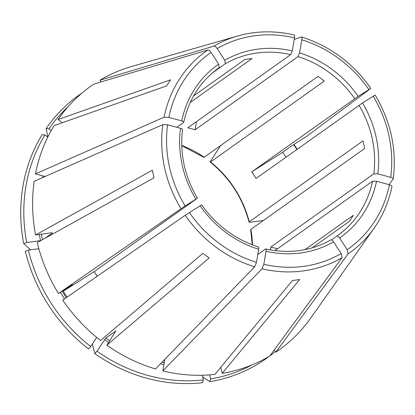 <?xml version="1.0" encoding="UTF-8"?>
<svg xmlns="http://www.w3.org/2000/svg" width="415" height="415" viewBox="0 0 415 415"><rect width="100%" height="100%" fill="white"/><g stroke="black" fill="none" stroke-linecap="round" stroke-linejoin="round"><path stroke-width="0.62" d="M195.807 199.153A105.908 96.14 -125.4 0 1 180.489 128.282L167.593 124.801A119.821 108.772 54.6 0 0 185.126 205.913L197.156 198.386L94.231 271.597A102.749 93.271 54.6 0 0 97.183 276.271M180.489 128.282C182.164 128.811 182.782 129.33 182.335 129.843M258.695 249.259A105.908 96.14 -125.4 0 1 200.097 205.788L185.251 215.281L62.748 300.123A162.026 147.081 54.6 0 0 100.565 340.528L202.873 253.321A127.146 115.422 -125.4 0 0 209.16 257.985L106.852 345.192A162.026 147.081 54.6 0 0 155.506 368.935L254.706 266.804L256.486 262.306L258.695 249.259C258.924 247.542 258.727 246.806 258.12 247.06M200.097 205.788L201.446 205.02M202.328 375.243L203.34 379.927A159.599 144.876 54.6 0 1 96.991 351.199L105.82 338.069L115.961 330.916M115.956 331.061A143.056 129.864 54.6 0 1 115.816 330.963L106.852 345.192M265.735 248.943C289.234 254.068 310.928 251.065 330.812 239.922L330.765 239.953C331.528 239.678 332.462 240.306 333.561 241.841A105.908 96.14 -125.4 0 1 266.02 251.236C266.243 249.519 266.051 248.787 265.439 249.042L265.75 248.964M275 250.608L372.546 181.225L376.555 181.246A105.908 96.14 -125.4 0 1 339.626 238.003C338.526 236.467 337.592 235.839 336.83 236.114L337.623 235.559A102.749 93.271 -125.4 0 1 336.83 236.114L331.471 239.927M38.828 248.689L28.386 250.141L25.362 251.241A161.601 146.697 54.6 0 0 88.514 348.922L90.709 346.535L96.654 337.395M285.951 157.223A143.056 129.864 54.6 0 0 282.698 152.263L251.76 171.851A102.749 93.271 54.6 0 1 256.05 178.492L362.487 102.972A105.908 96.14 -125.4 0 1 377.811 173.844L373.796 173.818L270.87 247.029L277.511 248.824M196.471 121.642L195.091 129.812L298.017 56.601L299.599 52.866A105.908 96.14 -125.4 0 1 358.197 96.337L251.76 171.851M251.915 364.951A159.599 144.876 54.6 0 1 210.581 378.921L209.705 374.875M212.132 73.123L225.371 63.708L224.733 60.284A105.908 96.14 -125.4 0 1 292.279 50.889L290.697 54.619L187.767 127.836A102.749 93.271 54.6 0 1 195.091 129.812M263.478 220.438L251.054 222.165C249.394 222.352 248.793 222.233 249.233 221.802L362.969 140.903A102.749 93.271 -125.4 0 1 364.614 148.503L250.878 229.402A102.749 93.271 -125.4 0 1 252.481 244.912M94.231 271.597L63.288 291.185A143.056 129.864 54.6 0 0 67.095 297.109M266.02 251.236L263.81 264.282L262.026 268.78L162.83 370.911L164.781 359.39M257.814 254.462L265.439 249.042M193.566 95.953L244.726 59.563A102.749 93.271 -125.4 0 1 251.967 58.556L190.257 102.453M339.626 238.003L347.184 249.69L348.149 253.809L275.819 352.205L274.299 349.855M176.78 127.281L183.591 122.435C184.032 121.922 183.414 121.403 181.739 120.874L168.843 117.393L164.055 117.238L35.457 173.89A162.026 147.081 54.6 0 1 54.106 125.631L166.674 85.874A127.146 115.422 -125.4 0 1 170.632 79.789L58.064 119.546L62.343 122.721M47.803 137.054L44.96 134.942L42.18 134.605A161.601 146.697 54.6 0 0 23.717 243.641L30.575 249.835M376.555 181.246L389.452 184.732C391.355 185.308 392.175 185.91 391.916 186.537M270.45 249.908A102.749 93.271 54.6 0 0 270.87 247.029M44.784 238.381L52.446 232.934L51.538 232.753L35.597 234.968L152.398 170.186A127.146 115.422 -125.4 0 0 154.043 177.786L37.236 242.573A162.026 147.081 54.6 0 0 58.458 293.488L72.475 284.654L63.288 291.185M44.96 134.942A159.599 144.876 54.6 0 0 26.742 242.542L40.457 240.633A144.638 131.301 54.6 0 1 39.42 234.439M26.742 242.542L23.717 243.641M358.197 96.337L370.72 88.499L306.981 136.13L291.885 145.732L282.698 152.263M96.991 351.199L94.802 353.585L92.322 344.056M292.279 50.889L294.489 37.838C294.759 35.898 294.577 34.948 293.945 34.995M203.34 379.927L202.567 382.697A161.601 146.697 54.6 0 1 94.802 353.585M220.832 367.228L222.165 373.376L299.734 279.487A127.146 115.422 -125.4 0 1 292.492 280.493L214.918 374.382A162.026 147.081 54.6 0 1 162.83 370.911M224.733 60.284L217.175 48.591C215.956 46.854 214.861 46.034 213.886 46.132L99.974 80.209L101.073 81.905M217.73 68.667L219.307 67.546A102.749 93.271 -125.4 0 0 218.513 68.102C200.404 81.293 188.82 99.325 183.772 122.202L183.591 122.435M35.457 173.89L45.1 176.494M312.09 247.885L349.342 221.387A102.749 93.271 -125.4 0 0 353.305 215.302L305.061 249.617M68.164 106.619A159.599 144.876 54.6 0 0 48.918 128.858L46.138 128.515L47.839 136.981M82.04 93.017A161.601 146.697 54.6 0 0 46.138 128.515M210.581 378.921L209.814 381.691A161.601 146.697 54.6 0 0 269.314 356.303M269.875 355.878A161.601 146.697 54.6 0 0 275.347 351.469M209.814 381.691L202.676 376.867M297.156 149.25A161.601 146.697 54.6 0 0 293.939 144.389M220.526 145.722L211.048 160.283C210.177 161.689 210.011 162.244 210.545 161.954L324.276 81.055A102.749 93.271 -125.4 0 0 317.994 76.391L203.978 157.378M48.918 128.858L51.216 130.559M294.147 34.979C274.782 30.477 255.899 30.824 237.505 36.032L131.856 66.421A162.026 147.081 54.6 0 0 99.974 80.209M222.165 373.376A162.026 147.081 54.6 0 0 269.755 356.044L342.085 257.648L341.12 253.534L333.561 241.841M28.386 250.141A159.599 144.876 54.6 0 0 90.709 346.535M275.819 352.205A162.026 147.081 54.6 0 0 310.783 317.973L374.148 228.141C382.9 215.675 388.845 201.752 391.993 186.371M296.855 149.462A159.599 144.876 54.6 0 0 293.633 144.581M181.739 120.874A105.908 96.14 -125.4 0 1 218.669 64.123L211.111 52.43C209.891 50.692 208.797 49.873 207.822 49.971L93.915 84.048A162.026 147.081 54.6 0 0 58.064 119.546M167.593 124.801L162.799 124.645L34.201 181.298A162.026 147.081 54.6 0 0 35.597 234.968M362.487 102.972L375.01 95.134M218.669 64.123L219.307 67.546M210.26 162.037L210.545 161.954A102.749 93.271 -125.4 0 1 249.233 221.802L249.062 222.061M377.811 173.844L390.707 177.324C392.606 177.905 393.43 178.507 393.171 179.13L389.005 184.613M299.599 52.866L301.809 39.819C302.079 37.874 301.897 36.925 301.264 36.977L294.219 39.43M370.839 88.374C353.051 63.111 329.941 45.972 301.508 36.966L301.264 36.977M185.126 205.913L58.458 293.488M189.416 212.553A119.821 108.772 54.6 0 0 256.486 262.306M372.546 181.225A102.749 93.271 -125.4 0 1 337.623 235.559M358.98 105.275A102.749 93.271 -125.4 0 1 373.796 173.818M104.487 339.672A144.638 131.301 54.6 0 0 108.616 342.479M160.496 363.794A144.638 131.301 54.6 0 0 163.93 364.422M298.017 56.601A102.749 93.271 -125.4 0 1 354.69 98.64M225.371 63.708A102.749 93.271 -125.4 0 1 290.697 54.619M41.459 234.153A143.056 129.864 54.6 0 0 42.387 239.714M42.927 175.908A144.638 131.301 54.6 0 0 42.449 177.667M62.115 291.169A143.056 129.864 54.6 0 0 66.281 297.674M60.346 292.29A144.638 131.301 54.6 0 0 64.553 298.873M105.82 338.069A143.056 129.864 54.6 0 0 109.747 340.741M162.156 362.093A143.056 129.864 54.6 0 0 164.257 362.471M181.744 145.468A102.749 93.271 -125.4 0 1 204.263 157.29M185.251 215.281A123.737 112.325 54.6 0 0 254.706 266.804M262.026 268.78A123.737 112.325 54.6 0 0 342.085 257.648M263.81 264.282A119.821 108.772 54.6 0 0 341.12 253.534M348.149 253.809A123.737 112.325 54.6 0 0 374.148 228.141M347.184 249.69A119.821 108.772 54.6 0 0 389.452 184.732M390.707 177.324A119.821 108.772 54.6 0 0 373.168 96.207M368.878 89.573A119.821 108.772 54.6 0 0 301.809 39.819M237.505 36.032A123.737 112.325 54.6 0 0 213.886 46.132M294.489 37.838A119.821 108.772 54.6 0 0 217.175 48.591M211.111 52.43A119.821 108.772 54.6 0 0 168.843 117.393M207.822 49.971A123.737 112.325 54.6 0 0 164.055 117.238M162.799 124.645A123.737 112.325 54.6 0 0 180.961 208.641M197.395 198.22C184.628 176.38 179.674 153.488 182.527 129.553M201.664 204.823C216.355 225.454 235.289 239.507 258.467 246.982M252.279 244.834L250.681 229.64M210.229 162.042C229.713 177.921 242.651 197.934 249.047 222.087M203.978 157.41L181.749 145.681M393.254 178.922C396.911 149.576 390.873 121.611 375.144 95.035"/></g></svg>
